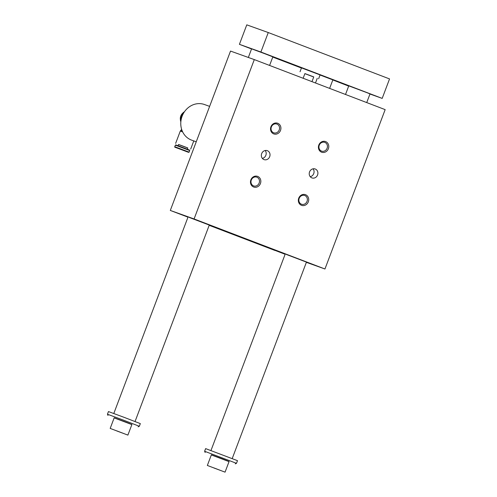 <?xml version="1.0" encoding="UTF-8"?>
<svg xmlns="http://www.w3.org/2000/svg" width="497" height="497" viewBox="0 0 497 497"><rect width="100%" height="100%" fill="white"/><g stroke="black" fill="none" stroke-linecap="round" stroke-linejoin="round"><path stroke-width="0.75" d="M194.085 218.953L170.303 210.436L230.521 51.073L254.302 59.597L194.085 218.953L324.951 268.995L385.163 109.632L254.302 59.597M184.281 112.018L184.101 111.955A8.232 7.43 109.7 0 0 182.666 113.229L180.38 119.286A8.232 7.43 109.7 0 0 180.61 121.193L180.865 121.585M181.163 119.566L180.38 119.286M183.387 113.49L182.666 113.229A6.623 5.983 109.7 0 0 180.784 116.012A6.623 5.983 109.7 0 0 180.386 119.572M170.303 210.436L187.984 217.17M189.084 217.394L209.28 225.066L189.084 217.394M286.247 254.433L306.45 262.112L286.247 254.433M321.54 151.094A4.653 4.2 109.7 0 0 321.615 151.119A4.653 4.2 109.7 0 0 327.125 148.199A4.653 4.2 109.7 0 0 324.827 142.384A4.653 4.2 109.7 0 0 324.752 142.353A4.653 4.2 109.7 0 0 319.242 145.279A4.653 4.2 109.7 0 0 321.54 151.094M325.61 141.577A5.678 5.125 -70.3 0 1 326.74 151.125A5.678 5.125 -70.3 0 1 318.453 147.957A5.678 5.125 -70.3 0 1 325.61 141.577M301.468 204.211A4.653 4.2 -70.3 0 1 299.175 198.396A4.653 4.2 -70.3 0 1 304.68 195.476A4.653 4.2 -70.3 0 1 304.76 195.501A4.653 4.2 -70.3 0 1 307.053 201.316A4.653 4.2 -70.3 0 1 301.542 204.242A4.653 4.2 -70.3 0 1 301.468 204.211M301.517 205.317A5.678 5.125 109.7 0 0 308.674 198.937A5.678 5.125 109.7 0 0 300.387 195.762A5.678 5.125 109.7 0 0 301.517 205.317M276.953 124.076A4.653 4.2 -70.3 0 1 279.246 129.891A4.653 4.2 -70.3 0 1 273.735 132.811A4.653 4.2 -70.3 0 1 273.661 132.786A4.653 4.2 -70.3 0 1 271.368 126.971A4.653 4.2 -70.3 0 1 276.879 124.051A4.653 4.2 -70.3 0 1 276.953 124.076M277.73 123.268A5.678 5.125 109.7 0 0 270.573 129.649A5.678 5.125 109.7 0 0 278.867 132.823A5.678 5.125 109.7 0 0 277.73 123.268M256.881 177.199A4.653 4.2 109.7 0 0 256.806 177.168A4.653 4.2 109.7 0 0 251.296 180.094A4.653 4.2 109.7 0 0 253.588 185.903A4.653 4.2 109.7 0 0 253.669 185.934A4.653 4.2 109.7 0 0 259.173 183.008A4.653 4.2 109.7 0 0 256.881 177.199M253.644 187.009A5.678 5.125 -70.3 0 1 252.507 177.46A5.678 5.125 -70.3 0 1 260.801 180.628A5.678 5.125 -70.3 0 1 253.644 187.009M313.054 168.825A4.753 4.287 -70.3 0 1 313.762 173.521A4.753 4.287 -70.3 0 1 310.234 176.696M311.886 177.889A4.753 4.287 109.7 0 0 311.961 177.92A4.753 4.287 109.7 0 0 317.602 174.894A4.753 4.287 109.7 0 0 315.166 168.974A4.753 4.287 109.7 0 0 309.544 171.956A4.753 4.287 109.7 0 0 311.886 177.889M264.006 159.587A4.753 4.287 -70.3 0 1 261.664 153.648A4.753 4.287 -70.3 0 1 267.287 150.666A4.753 4.287 -70.3 0 1 269.722 156.586A4.753 4.287 -70.3 0 1 264.087 159.612A4.753 4.287 -70.3 0 1 264.006 159.587M262.36 158.388A4.753 4.287 109.7 0 0 265.889 155.213A4.753 4.287 109.7 0 0 265.181 150.516M228.639 232.466L226.725 231.956L231.745 233.925L231.857 233.633M228.583 232.602L267.603 247.27L231.745 233.925M252.526 241.759L252.644 241.43M306.363 262.335L324.951 268.995M274.897 250.345L285.129 254.265M209.187 225.321L274.866 250.432M196.24 141.788L191.687 140.16A18.929 17.084 -70.3 0 1 191.382 140.042A18.929 17.084 -70.3 0 1 182.051 116.404A18.929 17.084 -70.3 0 1 204.453 104.519L209.622 106.37M178.547 144.521L187.754 148M178.1 145.702L178.566 144.472L184.201 146.559L187.773 147.951L187.307 149.187M181.666 129.431L180.684 130.518L182.269 131.071M183.356 150.336L178.28 148.448L183.356 150.336M189.724 150.554L189.5 150.057L175.876 144.913L175.385 145.136L189.724 150.554L189.127 152.138L188.599 152.355L176.013 147.628C174.814 147.274 174.404 146.969 174.782 146.721L189.127 152.138M225.06 472.15L229.074 461.527L222.202 458.849L211.368 454.836L207.348 465.459L225.06 472.15L207.348 465.459M211.324 454.935L229.036 461.626M369.967 94.02L382.187 98.4L389.549 78.924L268.262 32.547L260.9 52.023L239.417 44.326L251.544 48.967M268.262 32.547L246.779 24.85L239.417 44.326M213.99 468.012L221.302 470.727L214.014 467.938M127.891 435.105L131.91 424.481L125.033 421.804L114.198 417.791L110.185 428.414L127.891 435.105L110.185 428.414M114.161 417.896L131.867 424.587M204.615 451.276L205.621 448.617L237.491 460.663L236.491 463.316L204.615 451.276L205.168 452.494M108.004 415.455L107.451 414.231L123.436 420.12L139.328 426.277L138.104 426.824M116.826 430.967L124.138 433.682L116.851 430.893M107.451 414.231L108.458 411.572L124.443 417.468L140.328 423.618L139.328 426.277M248.338 57.459L251.594 48.83L264.597 53.645L272.847 56.857L269.598 65.442M345.514 94.473L348.764 85.869L366.923 92.659L370.01 93.902L366.73 102.581M303.139 78.265L304.903 73.587L310.321 75.594L313.756 76.929L311.979 81.645M304.878 73.655L313.731 76.998M320.049 75.004L332.847 79.88L329.629 88.398M301.493 67.89L320.087 74.917M284.638 61.218L290.987 63.579L284.638 61.218M348.478 85.627L354.821 87.988L348.478 85.627M272.778 57.037L275.642 58.081L272.803 56.969M332.822 79.942L348.677 86.105M272.76 57.074L301.437 68.039M382.187 98.4L260.9 52.023M239.722 236.982L239.865 236.609M251.538 241.405L251.668 241.057M180.684 130.518L180.299 131.046L182.635 131.873M175.677 147.441L187.959 152.138L175.677 147.441M180.299 131.046L175.646 143.366M193.774 140.906L190.699 149.057M175.385 145.136L174.782 146.721M235.267 463.869L236.491 463.316M188.034 217.04L113.807 413.485M209.28 225.066L135.054 421.512M285.197 254.085L210.97 450.524M306.45 262.112L232.217 458.557M301.524 67.809L300.033 71.748M320.118 74.836L318.627 78.774M317.26 78.302L315.483 82.987"/></g></svg>
